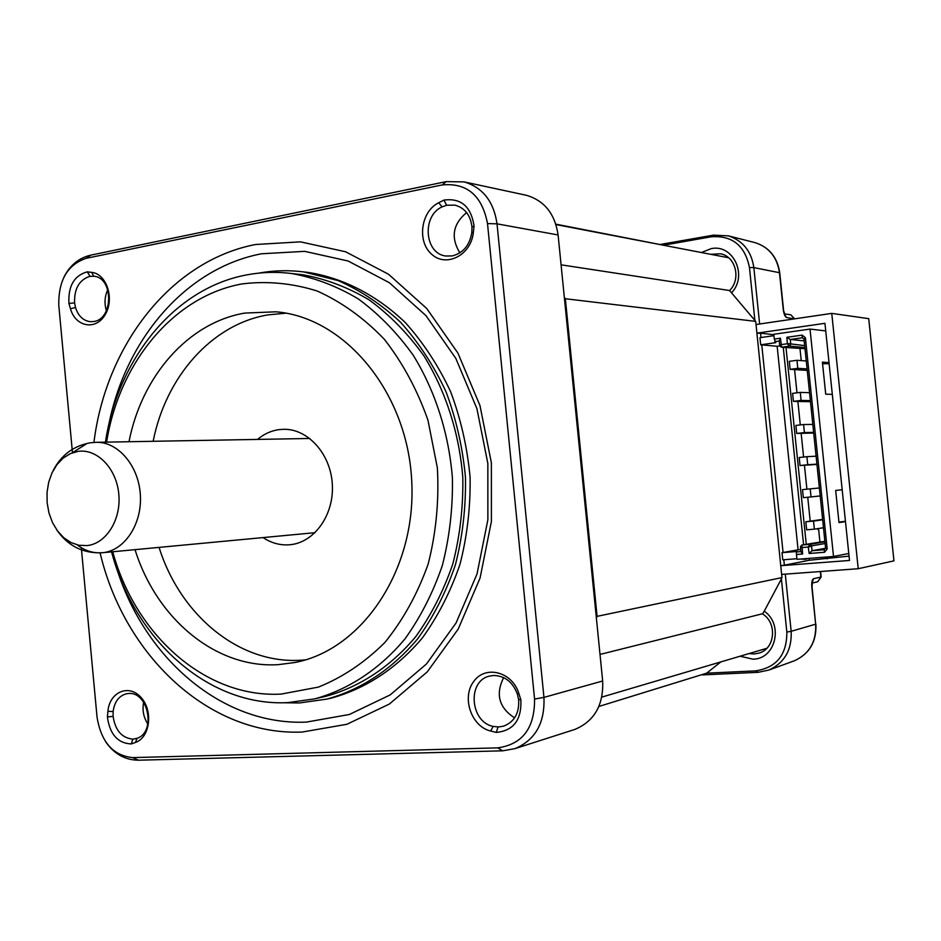 <?xml version="1.0" encoding="UTF-8"?>
<svg xmlns="http://www.w3.org/2000/svg" width="941" height="941" viewBox="0 0 941 941"><rect width="100%" height="100%" fill="white"/><g stroke="black" fill="none" stroke-linecap="round" stroke-linejoin="round"><path stroke-width="1.41" d="M749.083 653.56L754.2 653.971L758.917 653.125C775.184 648.902 777.513 622.871 762.398 613.779M600.017 654.43L762.61 613.732L764.245 611.18C783.865 624.542 775.596 659.241 752.953 659.17L740.073 656.218M812.812 424.426L803.579 424.52L804.414 432.566L796.721 433.436L813.706 433.048M803.579 424.52L795.898 425.426L796.721 433.436M764.245 611.18L781.395 578.915L786.841 632.058C786.947 654.724 776.537 667.663 755.623 670.874L706.679 673.168L720.83 661.911M781.395 578.915L781.971 577.586L597.088 616.355L596.382 618.072L602.663 681.002L543.945 697.387L497.024 223.84L558.095 234.968L596.382 618.072M598.911 706.456L706.679 673.168M811.048 496.93L803.343 497.66L802.508 489.626L819.376 487.979L810.213 488.873L811.048 496.93L820.199 495.931M810.213 488.873L802.508 489.626M755.623 670.874L758.14 672.321L702.48 674.909M785.288 574.139L791.158 631.305L786.841 632.058M758.14 672.321L768.821 670.074C784.547 662.829 791.993 649.913 791.158 631.305L815.659 624.177L811.812 586.902C811.518 582.338 812.095 579.621 813.53 578.727L812.212 582.432M159.076 547.391C180.225 615.096 239.073 664.346 301.002 660.217L305.39 659.888M285.982 313.177L267.914 314.894C211.619 324.316 165.745 377.012 153.148 441.294M128.999 441.729C141.679 376.341 187.929 322.704 244.801 313.071L275.913 311.8C344.547 317.27 407.218 391.75 411.699 480.404C416.828 569.034 362.567 649.76 294.933 662.499L278.36 664.64C215.795 668.733 156.394 618.531 135.034 549.65M573.728 729.793L574.81 729.44C594.347 721.253 603.64 705.115 602.663 681.002M597.088 616.355L565.353 298.744L755.705 321.387L781.971 577.586M565.353 298.744L564.318 297.238M756.023 324.527L831.762 313.388L868.731 318.658L893.95 560.86L858.216 568.717L781.653 574.41M783.277 309.648L785.017 314.776L784.229 314.082L786.629 317.552C785.053 316.846 783.935 314.212 783.277 309.648L779.466 272.69L753.847 267.62L759.634 323.998M783.818 559.742L784.371 565.2L780.759 565.694L849.5 560.46L824.951 323.316L756.905 333.149M831.762 313.388L858.216 568.717M755.705 321.387L729.569 290.534L561.083 264.821M749.459 267.526L753.847 267.62C751.424 251.329 742.967 240.743 728.463 235.873L713.513 235.132L711.325 236.767C732.286 235.332 745.001 245.577 749.459 267.526L754.87 320.222M487.509 223.582L497.024 223.84C493.743 201.468 482.768 187.482 464.101 181.895L446.175 181.625L442.329 184.918C467.03 182.66 482.086 195.552 487.509 223.582L534.559 699.045C534.77 728.087 522.49 744.355 497.718 747.86L132.728 757.611L138.503 760.199L502.365 750.824M558.095 234.968C554.978 213.878 544.451 200.668 526.525 195.328L524.984 194.999M849.053 556.131L809.307 560.248L809.119 558.389M784.371 565.2L809.307 560.248M756.917 333.243L760.575 333.185L761.022 337.525M773.878 334.702L760.575 333.185M761.775 344.888L783.065 552.485M663.452 245.236L711.325 236.767M731.675 292.651C748.083 275.431 733.063 243.672 711.067 248.659L701.468 252.541M660.711 244.378L713.513 235.132M442.329 184.918L86.125 258.328C67.399 264.739 58.295 280.465 58.801 305.496L72.457 452.574M81.302 547.674L97.052 717.195C101.193 742.12 113.085 755.588 132.728 757.611M93.935 442.411C105.851 345.5 170.78 260.833 255.517 244.507L300.438 241.849L345.582 251.765L388.527 274.243L426.779 308.554L457.926 353.098L479.957 405.524L491.378 462.807L491.402 521.502L480.063 578.056L458.196 629.117L427.308 671.827L389.433 704.009L346.911 724.276L302.19 732.051C208.737 735.921 124.212 655.289 100.099 552.885M443.952 200.092C461.008 197.833 471.053 206.467 474.076 226.005L473.335 232.545C471.123 255.093 446.352 267.809 431.79 254.364C416.769 241.672 420.803 211.349 438.741 202.727L443.952 200.092L446.646 205.244L454.997 205.15C464.889 207.937 470.547 215.23 471.97 227.04L471.817 232.568L473.335 232.545M68.916 303.425C68.058 286.064 74.186 275.537 87.278 271.843L91.642 272.372C106.698 273.749 114.826 298.979 105.169 314.67C95.97 330.773 75.468 327.033 70.469 308.73L68.916 303.425L74.598 302.896C74.139 288.84 79.126 280.018 89.583 276.419L93.747 276.254L91.642 272.372M131.352 743.943C117.754 743.308 109.768 734.298 107.392 716.901L107.933 711.302C109.462 692.035 128.917 683.601 140.974 697.387C153.395 710.667 150.113 737.556 135.551 742.402L131.352 743.943L132.787 739.132C121.824 737.991 115.261 730.404 113.108 716.372L107.392 716.901M520.867 699.763C521.749 719.818 513.563 730.698 496.33 732.427L490.673 731.016C471.312 726.628 461.431 697.504 473.711 681.484C485.391 664.817 512.233 671.651 518.844 693.458L520.867 699.763L518.62 699.516C519.479 712.913 514.527 721.771 503.753 726.111L498.659 726.97L493.155 726.405L490.673 731.016M663.299 245.166L555.86 224.17M826.974 556.99L827.163 558.86M808.448 558.436L805.567 559.26L800.379 559.072M835.749 557.166L835.632 556.06M729.581 290.546C741.367 279.112 735.697 256.34 720.477 253.788L710.643 254.305M822.657 519.797L813.53 521.091L814.365 529.148L806.649 529.818L805.825 521.773L822.622 519.397M813.53 521.091L805.825 521.773M793.428 401.372L801.097 400.419L800.273 392.397L792.604 393.362L793.428 401.372L810.472 401.701M116.637 568.188C144.62 658.359 222.276 725.782 306.354 722.1L349.358 714.49L390.174 694.917L426.496 663.946L456.091 622.93L477.028 573.951L487.873 519.761L487.85 463.537L476.922 408.665L455.832 358.415L425.979 315.658L389.315 282.676L348.099 260.998L304.708 251.353L261.504 253.776C185.542 268.209 125.282 339.76 108.65 425.367M438.741 202.727L442.058 206.891C421.65 215.877 424.532 253.741 445.799 256.011L452.256 255.928C463.125 253.117 469.641 245.33 471.817 232.568M442.058 206.891L446.657 205.244M70.469 308.73L75.492 307.542C78.303 316.058 83.255 320.775 90.36 321.704L93.747 321.516C113.579 319.152 113.602 277.407 93.747 276.254L93.559 276.231M111.567 551.861C134.598 639.68 208.184 706.773 287.828 702.621L314.588 698.892C348.382 689.682 379.694 669.157 405.006 638.845C420.639 617.025 433.095 592.536 442.376 565.365C449.563 537.146 452.903 508.093 452.421 478.216C448.916 433.554 435.271 390.974 413.217 355.216C397.149 332.808 378.835 314.035 358.274 298.897C336.843 286.123 314.588 277.654 291.534 273.502C276.478 271.631 261.61 272.078 246.954 274.854C174.626 288.04 117.79 358.956 105.439 442.152M112.732 551.755C135.41 635.175 205.644 698.269 281.171 694.093L318.434 687.095C342.677 677.32 364.837 662.44 384.916 642.444C403.23 619.801 417.663 593.63 428.202 563.906C436.095 532.829 439.153 500.847 437.377 467.971L427.99 420.298C417.334 389.927 402.76 362.897 384.257 339.195C363.979 318.07 341.595 301.99 317.129 290.992C292.075 283.159 267.044 280.806 242.013 283.923C173.403 296.239 119.072 363.073 106.604 442.129M75.492 307.542L74.61 302.896M113.108 716.36L113.12 711.561L107.933 711.302M135.551 742.402L136.927 738.332C156.265 732.568 148.419 691.259 128.482 693.517L126.506 693.752C118.931 695.822 114.473 701.751 113.12 711.561M136.916 738.332L133.304 739.097M518.844 693.458L517.385 694.07C512.727 681.943 504.788 675.744 493.555 675.485L489.732 676.061C467.089 680.566 469.9 721.947 493.155 726.405M517.385 694.07L518.62 699.516M806.061 558.625L805.567 559.26M86.89 545.604L78.809 545.251L70.963 542.557L63.729 537.687L57.472 530.889L52.461 522.514L48.967 512.963L47.132 502.717L47.05 492.261L48.72 482.098L52.084 472.723L56.954 464.607L63.129 458.138L70.304 453.644L78.127 451.374C97.229 448.504 116.543 468.489 118.801 494.096C121.342 519.679 106.121 543.874 86.89 545.604M329.503 698.504L331.832 697.963C365.743 688.647 397.149 668.039 422.533 637.716C438.212 615.896 450.704 591.407 459.996 564.271C467.207 536.076 470.571 507.058 470.088 477.228C467.336 447.504 460.855 419.016 450.645 391.762C438.471 365.767 423.403 342.759 405.453 322.728C376.929 295.286 343.489 278.148 308.766 272.502L304.872 272.043M257.563 439.412C263.951 434.013 271.067 430.755 278.912 429.637L283.9 429.284C308.248 428.896 330.844 454.28 332.338 484.58C334.137 514.88 314.412 542.51 290.157 544.721L289.934 544.745C280.418 545.557 271.455 543.169 263.057 537.582M503.67 677.602C495.331 694.246 498.965 707.667 514.586 717.889M796.898 558.719L782.759 559.824L782.018 552.673L797.215 551.45L796.368 551.979L796.462 554.496L802.626 554.002L802.155 547.533L808.272 547.027L809.131 553.484L824.575 552.261L827.198 548.968L805.402 337.737L802.179 335.114L786.876 337.29L787.346 343.759L781.277 344.606L780.43 338.207L774.325 339.078L773.831 334.267L810.025 329.068L833.514 556.472L848.77 553.496M833.514 556.472L796.956 559.33L796.462 554.496M782.018 552.673L798.086 549.815L777.16 346.276L760.693 344.794L759.963 337.678L773.972 335.666M825.739 330.914L810.025 329.068M832.303 394.373L825.716 394.173L822.399 362.144L829.021 362.626M845.477 521.608L838.996 522.584L835.667 490.437L842.171 489.755M323.481 696.858L325.739 696.34C359.344 687.189 390.48 666.816 415.651 636.775C431.201 615.155 443.587 590.877 452.809 563.965C459.961 536.005 463.29 507.223 462.807 477.628C459.337 433.389 445.787 391.209 423.873 355.792C407.912 333.585 389.703 314.976 369.26 299.967C347.947 287.311 325.821 278.912 302.884 274.784L299.085 274.36M816.094 456.185L806.896 456.691L807.731 464.725L800.026 465.536L816.941 464.431M806.896 456.691L799.203 457.514L800.026 465.536M806.272 360.979L796.968 360.297L797.792 368.319L790.122 369.331L807.237 370.378M796.968 360.297L789.299 361.332L790.122 369.331M283.006 702.751L299.403 702.962L326.88 699.104C360.874 689.765 392.35 669.086 417.804 638.645C433.53 616.731 446.046 592.148 455.373 564.894C462.596 536.582 465.96 507.446 465.477 477.487C462.725 447.645 456.22 419.027 445.975 391.656C433.766 365.555 418.651 342.442 400.654 322.34C381.352 304.343 360.497 290.428 338.078 280.583L303.72 271.914C288.605 269.996 273.69 270.396 258.963 273.102M466.618 212.584C452.797 224.087 450.551 237.52 459.867 252.882M107.792 289.687C104.651 296.486 104.192 303.496 106.415 310.706M143.644 702.245C142.126 710.114 143.526 717.371 147.866 724.005M774.325 339.078L775.76 342.665L760.693 344.794M779.83 345.9L777.16 346.276M774.749 341.665L779.254 341.03L779.748 345.829L781.43 347.229L789.405 346.112L790.769 344.288L790.275 339.466L802.308 337.76L804.014 339.16L805.402 337.737M800.697 549.603L798.086 549.815M802.626 554.002L800.909 551.614L796.368 551.979M783.265 347.382L803.579 544.733M829.127 363.72L822.575 363.732M781.277 344.606L781.43 347.229L805.002 348.723M801.226 360.603L800.015 348.888M810.201 521.161L807.743 497.248M806.908 489.202L804.437 465.242M803.59 457.044L801.156 433.342M800.285 424.909L797.874 401.454M796.98 392.809L794.592 369.601M819.917 541.922L818.694 529.971L817.223 528.713M824.881 541.31L801.779 545.039L800.415 546.78L800.909 551.614M845.441 521.29L838.949 522.114M780.43 338.207L779.254 341.03M781.077 344.441L779.748 345.829M787.346 343.759L789.405 346.112L804.884 347.535M787.511 343.536L804.684 345.606M786.876 337.29L790.275 339.466L804.19 340.865M802.179 335.114L802.308 337.76M827.198 548.968L825.575 548.003L804.014 339.16M825.575 548.003L824.175 549.744L812.036 550.72L811.542 545.874L809.825 544.38L801.779 545.039L802.155 547.533M824.575 552.261L824.175 549.744M809.131 553.484L812.036 550.72L825.328 548.309M808.484 547.215L811.542 545.874L825.104 543.498M808.272 547.027L809.825 544.38L824.928 541.769M801.991 547.744L800.415 546.78M786.017 347.629L806.261 544.274M797.792 368.319L807.084 368.907M810.366 400.619L801.097 400.419M800.273 392.397L809.542 392.691M804.414 432.566L813.636 432.354M807.731 464.725L816.917 464.125M814.365 529.148L823.481 527.748M813.53 578.727L820.917 577.068L820.34 571.528M794.298 318.905L786.629 317.552M793.192 661.217L794.439 660.758C809.378 653.901 816.447 641.703 815.659 624.177L812.048 586.784M497.718 747.86L502.682 750.824L514.95 748.636C535.311 740.073 544.98 722.982 543.945 697.387L534.559 699.045M794.533 318.87L790.758 314.788L794.522 318.74M817.635 581.785L821.14 576.962M779.736 272.866L783.535 309.801M728.463 235.873L755.388 242.731C769.303 247.389 777.431 257.422 779.736 272.808L779.466 272.69C777.184 257.34 769.162 247.354 755.388 242.731L753.776 242.319M445.728 181.719L90.759 255.152L86.125 258.328M474.076 226.005L471.97 227.04M87.278 271.843L90.089 276.336M496.33 732.427L498.001 726.981M309.812 438.471L96.405 442.317C118.343 441.776 138.892 466.113 140.374 495.213C142.15 524.29 124.435 550.779 102.581 552.708L102.393 552.732C93.441 553.461 85.055 550.85 77.256 544.91M72.116 452.903L85.972 444.164M815.894 624.071C816.67 641.621 809.519 653.854 794.439 660.758L768.821 670.074M766.774 648.325L601.852 697.093M514.95 748.636L574.81 729.44M812.083 583.067L817.717 581.773L821.152 576.986L820.587 571.516M790.781 314.788L784.5 313.894M811.824 582.702L812.448 581.844L812.048 586.808M464.101 181.895L526.525 195.328M138.115 760.21C124.541 759.916 113.614 753.6 105.321 741.249M64.07 276.854C69.987 265.338 78.703 258.14 90.207 255.27M90.195 442.811C73.527 445.893 61.212 455.091 53.237 470.418M56.625 529.724C67.799 545.968 83.055 553.637 102.393 552.732L315.094 532.677M302.884 274.784L291.534 273.502M325.739 696.34L314.588 698.892M326.88 699.104L331.832 697.963M303.72 271.914L308.766 272.502M446.434 256.093L445.799 256.011M728.581 257.752L555.99 224.57M96.405 442.317L90.83 442.729"/></g></svg>
